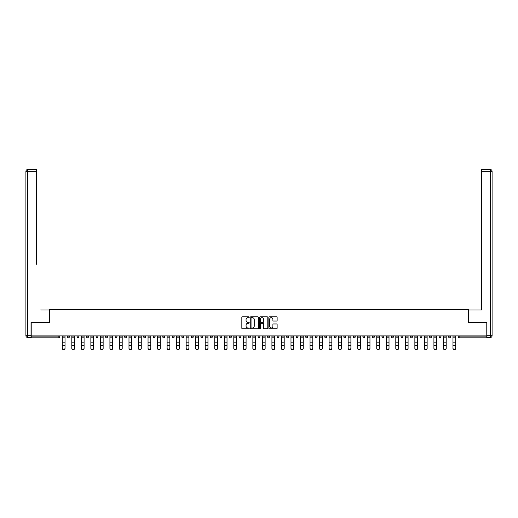 <?xml version="1.0" encoding="UTF-8"?>
<svg xmlns="http://www.w3.org/2000/svg" width="518" height="518" viewBox="0 0 518 518"><rect width="100%" height="100%" fill="white"/><g stroke="black" fill="none" stroke-linecap="round" stroke-linejoin="round"><path stroke-width="0.78" d="M249.229 317.243A0.421 0.421 0 0 0 248.808 316.822L242.437 316.822A0.602 0.602 0 0 0 241.835 317.417L241.835 328.211A0.602 0.602 0 0 0 242.437 328.813L248.808 328.813A0.421 0.421 0 0 0 249.229 328.393A0.421 0.421 0 0 0 248.808 327.972L247.98 327.972A1.917 1.917 0 0 1 246.063 326.055L246.063 325.155A1.917 1.917 0 0 1 247.98 323.238L248.808 323.238A0.421 0.421 0 0 0 249.229 322.818A0.421 0.421 0 0 0 248.808 322.397L247.98 322.397A1.917 1.917 0 0 1 246.063 320.48L246.063 319.58A1.917 1.917 0 0 1 247.98 317.657L248.808 317.657A0.421 0.421 0 0 0 249.229 317.243M276.521 321.05A0.602 0.602 0 0 0 277.124 320.448L277.124 317.417A0.602 0.602 0 0 0 276.521 316.822L269.451 316.822A0.602 0.602 0 0 0 268.848 317.417L268.848 328.211A0.602 0.602 0 0 0 269.451 328.813L276.521 328.813A0.602 0.602 0 0 0 277.124 328.211L277.124 324.553A0.602 0.602 0 0 0 276.521 323.957L273.498 323.957A0.602 0.602 0 0 0 272.895 324.553L272.895 326.366A1.606 1.606 0 0 1 271.29 327.972A1.606 1.606 0 0 1 269.69 326.366L269.69 319.263A1.606 1.606 0 0 1 271.29 317.657A1.606 1.606 0 0 1 272.895 319.263L272.895 320.448A0.602 0.602 0 0 0 273.498 321.05L276.521 321.05M32.556 169.522L27.732 169.522L36.467 169.522L32.556 169.522L36.467 169.522L36.467 171.354L27.732 171.354L27.732 335.677L31.028 335.677L31.028 322.539L49.417 322.539L49.417 309.712L468.583 309.712L468.583 322.539L486.784 322.539L486.784 335.917L31.216 335.917L31.216 336.894L58.884 336.894L58.884 335.917M31.216 322.539L31.216 335.917M258.476 317.417A0.602 0.602 0 0 0 257.873 316.822L250.803 316.822A0.602 0.602 0 0 0 250.2 317.417L250.2 328.211A0.602 0.602 0 0 0 250.803 328.813L257.873 328.813A0.602 0.602 0 0 0 258.476 328.211L258.476 317.417M260.127 316.822L267.197 316.822A0.602 0.602 0 0 1 267.8 317.417L267.8 328.211A0.602 0.602 0 0 1 267.197 328.813L264.174 328.813A0.602 0.602 0 0 1 263.571 328.211L263.571 323.834A0.602 0.602 0 0 0 262.969 323.238L260.962 323.238A0.602 0.602 0 0 0 260.366 323.834L260.366 328.393A0.421 0.421 0 0 1 259.945 328.813A0.421 0.421 0 0 1 259.524 328.393L259.524 317.417A0.602 0.602 0 0 1 260.127 316.822M59.803 335.917L59.803 336.894A0.919 0.919 0 0 1 58.884 337.814L31.216 337.814L31.216 336.894M486.784 335.917L486.784 337.814L459.116 337.814A0.919 0.919 0 0 1 458.197 336.894L458.197 335.917M67.502 336.894A0.919 0.919 0 0 0 68.415 337.814A0.919 0.919 0 0 0 69.334 336.894A0.919 0.919 0 0 1 68.415 337.814A0.919 0.919 0 0 0 69.334 336.894L69.334 335.917L69.334 336.894L67.502 336.894A0.919 0.919 0 0 0 68.415 337.814A0.919 0.919 0 0 1 67.502 336.894L67.502 335.917M58.884 337.814A0.919 0.919 0 0 0 59.803 336.894A0.919 0.919 0 0 1 58.884 337.814L58.884 336.894L59.803 336.894M77.027 335.917L77.027 336.894L77.027 335.917M78.859 335.917L78.859 336.894L78.859 335.917M86.558 336.894A0.919 0.919 0 0 0 87.471 337.814A0.919 0.919 0 0 0 88.39 336.894A0.919 0.919 0 0 1 87.471 337.814A0.919 0.919 0 0 0 88.39 336.894L88.39 335.917L88.39 336.894L86.558 336.894A0.919 0.919 0 0 0 87.471 337.814A0.919 0.919 0 0 1 86.558 336.894L86.558 335.917M96.089 335.917L96.089 336.894L96.089 335.917M97.921 335.917L97.921 336.894A0.919 0.919 0 0 1 97.002 337.814A0.919 0.919 0 0 1 96.089 336.894A0.919 0.919 0 0 0 97.002 337.814A0.919 0.919 0 0 0 97.921 336.894A0.919 0.919 0 0 1 97.002 337.814A0.919 0.919 0 0 1 96.089 336.894L97.921 336.894M105.614 336.894A0.919 0.919 0 0 0 106.533 337.814A0.919 0.919 0 0 0 107.446 336.894A0.919 0.919 0 0 1 106.533 337.814A0.919 0.919 0 0 0 107.446 336.894L107.446 335.917L107.446 336.894L105.614 336.894A0.919 0.919 0 0 0 106.533 337.814A0.919 0.919 0 0 1 105.614 336.894L105.614 335.917M116.977 335.917L116.977 336.894A0.919 0.919 0 0 1 116.064 337.814A0.919 0.919 0 0 1 115.145 336.894L115.145 335.917M125.589 337.814A0.919 0.919 0 0 0 126.509 336.894L126.509 335.917L126.509 336.894A0.919 0.919 0 0 1 125.589 337.814A0.919 0.919 0 0 1 124.676 336.894L124.676 335.917M136.033 335.917L136.033 336.894A0.919 0.919 0 0 1 135.12 337.814A0.919 0.919 0 0 1 134.201 336.894L134.201 335.917M145.564 335.917L145.564 336.894A0.919 0.919 0 0 1 144.651 337.814A0.919 0.919 0 0 1 143.732 336.894L143.732 335.917M154.176 337.814A0.919 0.919 0 0 0 155.096 336.894L155.096 335.917L155.096 336.894A0.919 0.919 0 0 1 154.176 337.814A0.919 0.919 0 0 1 153.263 336.894L153.263 335.917M164.627 335.917L164.627 336.894A0.919 0.919 0 0 1 163.707 337.814A0.919 0.919 0 0 1 162.794 336.894L162.794 335.917M172.319 335.917L172.319 336.894L172.319 335.917M174.152 335.917L174.152 336.894A0.919 0.919 0 0 1 173.239 337.814A0.919 0.919 0 0 1 172.319 336.894L174.152 336.894A0.919 0.919 0 0 1 173.239 337.814M183.683 335.917L183.683 336.894A0.919 0.919 0 0 1 182.763 337.814A0.919 0.919 0 0 1 181.85 336.894L181.85 335.917M193.214 335.917L193.214 336.894A0.919 0.919 0 0 1 192.295 337.814A0.919 0.919 0 0 1 191.382 336.894L191.382 335.917M202.739 335.917L202.739 336.894A0.919 0.919 0 0 1 201.826 337.814A0.919 0.919 0 0 1 200.906 336.894L200.906 335.917M210.438 335.917L210.438 336.894L210.438 335.917M212.27 335.917L212.27 336.894A0.919 0.919 0 0 1 211.357 337.814A0.919 0.919 0 0 1 210.438 336.894L212.27 336.894A0.919 0.919 0 0 1 211.357 337.814M220.882 337.814A0.919 0.919 0 0 0 221.801 336.894L221.801 335.917L221.801 336.894A0.919 0.919 0 0 1 220.882 337.814A0.919 0.919 0 0 1 219.969 336.894L219.969 335.917M231.326 335.917L231.326 336.894A0.919 0.919 0 0 1 230.413 337.814A0.919 0.919 0 0 1 229.493 336.894L229.493 335.917M240.857 335.917L240.857 336.894A0.919 0.919 0 0 1 239.944 337.814A0.919 0.919 0 0 1 239.025 336.894L239.025 335.917M248.556 335.917L248.556 336.894L248.556 335.917M250.388 335.917L250.388 336.894A0.919 0.919 0 0 1 249.469 337.814A0.919 0.919 0 0 1 248.556 336.894L250.388 336.894A0.919 0.919 0 0 1 249.469 337.814M258.081 335.917L258.081 336.894L258.081 335.917M259.919 335.917L259.919 336.894A0.919 0.919 0 0 1 259 337.814A0.919 0.919 0 0 1 258.081 336.894L259.919 336.894A0.919 0.919 0 0 1 259 337.814M267.612 335.917L267.612 336.894L267.612 335.917M269.444 335.917L269.444 336.894L269.444 335.917M277.143 335.917L277.143 336.894L277.143 335.917M278.975 335.917L278.975 336.894L278.975 335.917M288.507 335.917L288.507 336.894A0.919 0.919 0 0 1 287.587 337.814A0.919 0.919 0 0 1 286.674 336.894L286.674 335.917M298.031 335.917L298.031 336.894L296.199 336.894A0.919 0.919 0 0 0 297.118 337.814A0.919 0.919 0 0 1 296.199 336.894L296.199 335.917M307.562 335.917L307.562 336.894A0.919 0.919 0 0 1 306.643 337.814A0.919 0.919 0 0 1 305.73 336.894L305.73 335.917M315.261 335.917L315.261 336.894L315.261 335.917M317.094 335.917L317.094 336.894L317.094 335.917M326.618 335.917L326.618 336.894A0.919 0.919 0 0 1 325.705 337.814A0.919 0.919 0 0 1 324.786 336.894L324.786 335.917M336.15 335.917L336.15 336.894L334.317 336.894A0.919 0.919 0 0 0 335.237 337.814A0.919 0.919 0 0 1 334.317 336.894L334.317 335.917M345.681 335.917L345.681 336.894A0.919 0.919 0 0 1 344.761 337.814A0.919 0.919 0 0 1 343.848 336.894L343.848 335.917M355.206 335.917L355.206 336.894L353.373 336.894A0.919 0.919 0 0 0 354.293 337.814A0.919 0.919 0 0 1 353.373 336.894L353.373 335.917M364.737 335.917L364.737 336.894A0.919 0.919 0 0 1 363.824 337.814A0.919 0.919 0 0 1 362.904 336.894L362.904 335.917M374.268 335.917L374.268 336.894L372.436 336.894A0.919 0.919 0 0 0 373.349 337.814A0.919 0.919 0 0 1 372.436 336.894L372.436 335.917M383.799 335.917L383.799 336.894A0.919 0.919 0 0 1 382.88 337.814A0.919 0.919 0 0 1 381.967 336.894L381.967 335.917M393.324 335.917L393.324 336.894L391.491 336.894A0.919 0.919 0 0 0 392.411 337.814A0.919 0.919 0 0 1 391.491 336.894L391.491 335.917M402.855 335.917L402.855 336.894L401.023 336.894A0.919 0.919 0 0 0 401.936 337.814A0.919 0.919 0 0 1 401.023 336.894L401.023 335.917M412.386 335.917L412.386 336.894L410.554 336.894A0.919 0.919 0 0 0 411.467 337.814A0.919 0.919 0 0 1 410.554 336.894L410.554 335.917M421.911 335.917L421.911 336.894A0.919 0.919 0 0 1 420.998 337.814A0.919 0.919 0 0 1 420.079 336.894L420.079 335.917M431.442 335.917L431.442 336.894A0.919 0.919 0 0 1 430.529 337.814A0.919 0.919 0 0 1 429.61 336.894L429.61 335.917M440.973 335.917L440.973 336.894A0.919 0.919 0 0 1 440.054 337.814A0.919 0.919 0 0 1 439.141 336.894L439.141 335.917M450.498 335.917L450.498 336.894L448.666 336.894A0.919 0.919 0 0 0 449.585 337.814A0.919 0.919 0 0 1 448.666 336.894L448.666 335.917M77.946 337.814A0.919 0.919 0 0 1 77.027 336.894L78.859 336.894A0.919 0.919 0 0 1 77.946 337.814A0.919 0.919 0 0 0 78.859 336.894A0.919 0.919 0 0 1 77.946 337.814M268.531 337.814A0.919 0.919 0 0 1 267.612 336.894A0.919 0.919 0 0 0 268.531 337.814A0.919 0.919 0 0 0 269.444 336.894A0.919 0.919 0 0 1 268.531 337.814A0.919 0.919 0 0 1 267.612 336.894L269.444 336.894M278.056 337.814A0.919 0.919 0 0 1 277.143 336.894A0.919 0.919 0 0 0 278.056 337.814A0.919 0.919 0 0 0 278.975 336.894A0.919 0.919 0 0 1 278.056 337.814A0.919 0.919 0 0 1 277.143 336.894L278.975 336.894A0.919 0.919 0 0 1 278.056 337.814M298.031 336.894A0.919 0.919 0 0 1 297.118 337.814A0.919 0.919 0 0 0 298.031 336.894A0.919 0.919 0 0 1 297.118 337.814A0.919 0.919 0 0 1 296.199 336.894M316.174 337.814A0.919 0.919 0 0 1 315.261 336.894A0.919 0.919 0 0 0 316.174 337.814A0.919 0.919 0 0 0 317.094 336.894A0.919 0.919 0 0 1 316.174 337.814A0.919 0.919 0 0 1 315.261 336.894L317.094 336.894M335.237 337.814A0.919 0.919 0 0 0 336.15 336.894A0.919 0.919 0 0 1 335.237 337.814A0.919 0.919 0 0 1 334.317 336.894M355.206 336.894A0.919 0.919 0 0 1 354.293 337.814A0.919 0.919 0 0 0 355.206 336.894A0.919 0.919 0 0 1 354.293 337.814A0.919 0.919 0 0 1 353.373 336.894M373.349 337.814A0.919 0.919 0 0 0 374.268 336.894A0.919 0.919 0 0 1 373.349 337.814A0.919 0.919 0 0 1 372.436 336.894M382.88 337.814A0.919 0.919 0 0 0 383.799 336.894A0.919 0.919 0 0 1 382.88 337.814M392.411 337.814A0.919 0.919 0 0 0 393.324 336.894A0.919 0.919 0 0 1 392.411 337.814A0.919 0.919 0 0 1 391.491 336.894M401.936 337.814A0.919 0.919 0 0 0 402.855 336.894A0.919 0.919 0 0 1 401.936 337.814A0.919 0.919 0 0 1 401.023 336.894M411.467 337.814A0.919 0.919 0 0 0 412.386 336.894A0.919 0.919 0 0 1 411.467 337.814A0.919 0.919 0 0 1 410.554 336.894M440.054 337.814A0.919 0.919 0 0 0 440.973 336.894A0.919 0.919 0 0 1 440.054 337.814M450.498 336.894A0.919 0.919 0 0 1 449.585 337.814A0.919 0.919 0 0 0 450.498 336.894A0.919 0.919 0 0 1 449.585 337.814A0.919 0.919 0 0 1 448.666 336.894M251.463 317.657A0.421 0.421 0 0 0 251.042 318.078L251.042 327.551A0.421 0.421 0 0 0 251.463 327.972L252.331 327.972A1.917 1.917 0 0 0 254.247 326.055L254.247 319.58A1.917 1.917 0 0 0 252.331 317.657L251.463 317.657M263.571 319.295A1.606 1.606 0 0 0 261.966 317.689A1.606 1.606 0 0 0 260.366 319.295L260.366 321.795A0.602 0.602 0 0 0 260.962 322.397L262.969 322.397A0.602 0.602 0 0 0 263.571 321.795L263.571 319.295M62.277 345.674L62.277 348.141A1.373 1.25 0 0 0 63.649 349.391A1.373 1.25 0 0 0 65.022 348.141L65.022 348.478A1.373 1.25 180 0 1 62.277 348.478M65.022 345.674L65.022 348.478M65.022 348.141L65.022 335.917M62.277 348.141L62.277 335.917M49.359 322.539L49.359 310.017L40.682 310.017M36.467 171.354L36.467 264.206M31.028 335.677L31.028 337.509L27.732 337.509A1.832 1.832 0 0 1 25.9 335.677L25.9 171.354A1.832 1.832 0 0 1 27.732 169.522A1.832 1.832 0 0 0 25.9 171.354A1.832 1.832 0 0 1 27.732 169.522A1.832 1.832 0 0 0 25.9 171.354L27.732 171.354L27.732 169.522M477.318 310.017L481.533 310.017L481.533 169.522L490.268 169.522L481.533 169.522M468.641 322.539L468.641 310.017L481.533 310.017L481.533 264.206M486.972 335.677L490.268 335.677L490.268 171.354L492.1 171.354A1.832 1.832 0 0 0 490.268 169.522A1.832 1.832 0 0 1 492.1 171.354L492.1 335.677A1.832 1.832 0 0 1 490.268 337.509L486.972 337.509L486.784 322.539M71.808 345.674L71.808 348.141A1.373 1.25 0 0 0 73.18 349.391A1.373 1.25 0 0 0 74.553 348.141L74.553 348.478A1.373 1.25 180 0 1 71.808 348.478M74.553 345.674L74.553 348.478M81.332 345.674L81.332 348.141A1.373 1.25 0 0 0 82.712 349.391A1.373 1.25 0 0 0 84.084 348.141L84.084 348.478A1.373 1.25 180 0 1 81.332 348.478M84.084 345.674L84.084 348.478M90.864 345.674L90.864 348.141A1.373 1.25 0 0 0 92.236 349.391A1.373 1.25 0 0 0 93.616 348.141L93.616 348.478A1.373 1.25 180 0 1 90.864 348.478M93.616 345.674L93.616 348.478M100.395 345.674L100.395 348.141A1.373 1.25 0 0 0 101.768 349.391A1.373 1.25 0 0 0 103.14 348.141L103.14 348.478A1.373 1.25 180 0 1 100.395 348.478M103.14 345.674L103.14 348.478M109.92 345.674L109.92 348.141A1.373 1.25 0 0 0 111.299 349.391A1.373 1.25 0 0 0 112.671 348.141L112.671 348.478A1.373 1.25 180 0 1 109.92 348.478M112.671 345.674L112.671 348.478M74.553 348.141L74.553 335.917M71.808 348.141L71.808 335.917M84.084 348.141L84.084 335.917M81.332 348.141L81.332 335.917M93.616 348.141L93.616 335.917M90.864 348.141L90.864 335.917M103.14 348.141L103.14 335.917M100.395 348.141L100.395 335.917M112.671 348.141L112.671 335.917M109.92 348.141L109.92 335.917M119.451 345.674L119.451 348.141A1.373 1.25 0 0 0 120.823 349.391A1.373 1.25 0 0 0 122.203 348.141L122.203 348.478A1.373 1.25 180 0 1 119.451 348.478M122.203 345.674L122.203 348.478M122.203 348.141L122.203 335.917M119.451 348.141L119.451 335.917M128.982 345.674L128.982 348.141A1.373 1.25 0 0 0 130.355 349.391A1.373 1.25 0 0 0 131.727 348.141L131.727 348.478A1.373 1.25 180 0 1 128.982 348.478M131.727 345.674L131.727 348.478M131.727 348.141L131.727 335.917M128.982 348.141L128.982 335.917M138.513 345.674L138.513 348.141A1.373 1.25 0 0 0 139.886 349.391A1.373 1.25 0 0 0 141.259 348.141L141.259 348.478A1.373 1.25 180 0 1 138.513 348.478M141.259 345.674L141.259 348.478M141.259 348.141L141.259 335.917M138.513 348.141L138.513 335.917M148.038 345.674L148.038 348.141A1.373 1.25 0 0 0 149.411 349.391A1.373 1.25 0 0 0 150.79 348.141L150.79 348.478A1.373 1.25 180 0 1 148.038 348.478M150.79 345.674L150.79 348.478M150.79 348.141L150.79 335.917M148.038 348.141L148.038 335.917M157.569 345.674L157.569 348.141A1.373 1.25 0 0 0 158.942 349.391A1.373 1.25 0 0 0 160.315 348.141L160.315 348.478A1.373 1.25 180 0 1 157.569 348.478M160.315 345.674L160.315 348.478M160.315 348.141L160.315 335.917M157.569 348.141L157.569 335.917M167.1 345.674L167.1 348.141A1.373 1.25 0 0 0 168.473 349.391A1.373 1.25 0 0 0 169.846 348.141L169.846 348.478A1.373 1.25 180 0 1 167.1 348.478M169.846 345.674L169.846 348.478M169.846 348.141L169.846 335.917M167.1 348.141L167.1 335.917M176.625 345.674L176.625 348.141A1.373 1.25 0 0 0 178.004 349.391A1.373 1.25 0 0 0 179.377 348.141L179.377 348.478A1.373 1.25 180 0 1 176.625 348.478M179.377 345.674L179.377 348.478M179.377 348.141L179.377 335.917M176.625 348.141L176.625 335.917M186.156 345.674L186.156 348.141A1.373 1.25 0 0 0 187.529 349.391A1.373 1.25 0 0 0 188.908 348.141L188.908 348.478A1.373 1.25 180 0 1 186.156 348.478M188.908 345.674L188.908 348.478M188.908 348.141L188.908 335.917M186.156 348.141L186.156 335.917M195.687 345.674L195.687 348.141A1.373 1.25 0 0 0 197.06 349.391A1.373 1.25 0 0 0 198.433 348.141L198.433 348.478A1.373 1.25 180 0 1 195.687 348.478M198.433 345.674L198.433 348.478M198.433 348.141L198.433 335.917M195.687 348.141L195.687 335.917M205.212 345.674L205.212 348.141A1.373 1.25 0 0 0 206.591 349.391A1.373 1.25 0 0 0 207.964 348.141L207.964 348.478A1.373 1.25 180 0 1 205.212 348.478M207.964 345.674L207.964 348.478M207.964 348.141L207.964 335.917M205.212 348.141L205.212 335.917M214.743 345.674L214.743 348.141A1.373 1.25 0 0 0 216.116 349.391A1.373 1.25 0 0 0 217.495 348.141L217.495 348.478A1.373 1.25 180 0 1 214.743 348.478M217.495 345.674L217.495 348.478M217.495 348.141L217.495 335.917M214.743 348.141L214.743 335.917M224.275 345.674L224.275 348.141A1.373 1.25 0 0 0 225.647 349.391A1.373 1.25 0 0 0 227.02 348.141L227.02 348.478A1.373 1.25 180 0 1 224.275 348.478M227.02 345.674L227.02 348.478M227.02 348.141L227.02 335.917M224.275 348.141L224.275 335.917M233.799 345.674L233.799 348.141A1.373 1.25 0 0 0 235.178 349.391A1.373 1.25 0 0 0 236.551 348.141L236.551 348.478A1.373 1.25 180 0 1 233.799 348.478M236.551 345.674L236.551 348.478M236.551 348.141L236.551 335.917M233.799 348.141L233.799 335.917M243.331 345.674L243.331 348.141A1.373 1.25 0 0 0 244.703 349.391A1.373 1.25 0 0 0 246.082 348.141L246.082 348.478A1.373 1.25 180 0 1 243.331 348.478M246.082 345.674L246.082 348.478M246.082 348.141L246.082 335.917M243.331 348.141L243.331 335.917M252.862 345.674L252.862 348.141A1.373 1.25 0 0 0 254.234 349.391A1.373 1.25 0 0 0 255.607 348.141L255.607 348.478A1.373 1.25 180 0 1 252.862 348.478M255.607 345.674L255.607 348.478M255.607 348.141L255.607 335.917M252.862 348.141L252.862 335.917M262.393 345.674L262.393 348.141A1.373 1.25 0 0 0 263.766 349.391A1.373 1.25 0 0 0 265.138 348.141L265.138 348.478A1.373 1.25 180 0 1 262.393 348.478M265.138 345.674L265.138 348.478M265.138 348.141L265.138 335.917M262.393 348.141L262.393 335.917M271.918 345.674L271.918 348.141A1.373 1.25 0 0 0 273.297 349.391A1.373 1.25 0 0 0 274.669 348.141L274.669 348.478A1.373 1.25 180 0 1 271.918 348.478M274.669 345.674L274.669 348.478M274.669 348.141L274.669 335.917M271.918 348.141L271.918 335.917M281.449 345.674L281.449 348.141A1.373 1.25 0 0 0 282.822 349.391A1.373 1.25 0 0 0 284.201 348.141L284.201 348.478A1.373 1.25 180 0 1 281.449 348.478M284.201 345.674L284.201 348.478M284.201 348.141L284.201 335.917M281.449 348.141L281.449 335.917M290.98 345.674L290.98 348.141A1.373 1.25 0 0 0 292.353 349.391A1.373 1.25 0 0 0 293.725 348.141L293.725 348.478A1.373 1.25 180 0 1 290.98 348.478M293.725 345.674L293.725 348.478M293.725 348.141L293.725 335.917M290.98 348.141L290.98 335.917M300.505 345.674L300.505 348.141A1.373 1.25 0 0 0 301.884 349.391A1.373 1.25 0 0 0 303.257 348.141L303.257 348.478A1.373 1.25 180 0 1 300.505 348.478M303.257 345.674L303.257 348.478M303.257 348.141L303.257 335.917M300.505 348.141L300.505 335.917M310.036 345.674L310.036 348.141A1.373 1.25 0 0 0 311.409 349.391A1.373 1.25 0 0 0 312.788 348.141L312.788 348.478A1.373 1.25 180 0 1 310.036 348.478M312.788 345.674L312.788 348.478M312.788 348.141L312.788 335.917M310.036 348.141L310.036 335.917M319.567 345.674L319.567 348.141A1.373 1.25 0 0 0 320.94 349.391A1.373 1.25 0 0 0 322.313 348.141L322.313 348.478A1.373 1.25 180 0 1 319.567 348.478M322.313 345.674L322.313 348.478M322.313 348.141L322.313 335.917M319.567 348.141L319.567 335.917M329.092 345.674L329.092 348.141A1.373 1.25 0 0 0 330.471 349.391A1.373 1.25 0 0 0 331.844 348.141L331.844 348.478A1.373 1.25 180 0 1 329.092 348.478M331.844 345.674L331.844 348.478M331.844 348.141L331.844 335.917M329.092 348.141L329.092 335.917M338.623 345.674L338.623 348.141A1.373 1.25 0 0 0 339.996 349.391A1.373 1.25 0 0 0 341.375 348.141L341.375 348.478A1.373 1.25 180 0 1 338.623 348.478M341.375 345.674L341.375 348.478M341.375 348.141L341.375 335.917M338.623 348.141L338.623 335.917M348.154 345.674L348.154 348.141A1.373 1.25 0 0 0 349.527 349.391A1.373 1.25 0 0 0 350.9 348.141L350.9 348.478A1.373 1.25 180 0 1 348.154 348.478M350.9 345.674L350.9 348.478M350.9 348.141L350.9 335.917M348.154 348.141L348.154 335.917M357.685 345.674L357.685 348.141A1.373 1.25 0 0 0 359.058 349.391A1.373 1.25 0 0 0 360.431 348.141L360.431 348.478A1.373 1.25 180 0 1 357.685 348.478M360.431 345.674L360.431 348.478M360.431 348.141L360.431 335.917M357.685 348.141L357.685 335.917M367.21 345.674L367.21 348.141A1.373 1.25 0 0 0 368.589 349.391A1.373 1.25 0 0 0 369.962 348.141L369.962 348.478A1.373 1.25 180 0 1 367.21 348.478M369.962 345.674L369.962 348.478M369.962 348.141L369.962 335.917M367.21 348.141L367.21 335.917M376.741 345.674L376.741 348.141A1.373 1.25 0 0 0 378.114 349.391A1.373 1.25 0 0 0 379.487 348.141L379.487 348.478A1.373 1.25 180 0 1 376.741 348.478M379.487 345.674L379.487 348.478M379.487 348.141L379.487 335.917M376.741 348.141L376.741 335.917M386.273 345.674L386.273 348.141A1.373 1.25 0 0 0 387.645 349.391A1.373 1.25 0 0 0 389.018 348.141L389.018 348.478A1.373 1.25 180 0 1 386.273 348.478M389.018 345.674L389.018 348.478M389.018 348.141L389.018 335.917M386.273 348.141L386.273 335.917M395.797 345.674L395.797 348.141A1.373 1.25 0 0 0 397.176 349.391A1.373 1.25 0 0 0 398.549 348.141L398.549 348.478A1.373 1.25 180 0 1 395.797 348.478M398.549 345.674L398.549 348.478M398.549 348.141L398.549 335.917M395.797 348.141L395.797 335.917M405.329 345.674L405.329 348.141A1.373 1.25 0 0 0 406.701 349.391A1.373 1.25 0 0 0 408.08 348.141L408.08 348.478A1.373 1.25 180 0 1 405.329 348.478M408.08 345.674L408.08 348.478M408.08 348.141L408.08 335.917M405.329 348.141L405.329 335.917M414.86 345.674L414.86 348.141A1.373 1.25 0 0 0 416.232 349.391A1.373 1.25 0 0 0 417.605 348.141L417.605 348.478A1.373 1.25 180 0 1 414.86 348.478M417.605 345.674L417.605 348.478M417.605 348.141L417.605 335.917M414.86 348.141L414.86 335.917M424.384 345.674L424.384 348.141A1.373 1.25 0 0 0 425.764 349.391A1.373 1.25 0 0 0 427.136 348.141L427.136 348.478A1.373 1.25 180 0 1 424.384 348.478M427.136 345.674L427.136 348.478M427.136 348.141L427.136 335.917M424.384 348.141L424.384 335.917M433.916 345.674L433.916 348.141A1.373 1.25 0 0 0 435.288 349.391A1.373 1.25 0 0 0 436.668 348.141L436.668 348.478A1.373 1.25 180 0 1 433.916 348.478M436.668 345.674L436.668 348.478M436.668 348.141L436.668 335.917M433.916 348.141L433.916 335.917M443.447 345.674L443.447 348.141A1.373 1.25 0 0 0 444.82 349.391A1.373 1.25 0 0 0 446.192 348.141L446.192 348.478A1.373 1.25 180 0 1 443.447 348.478M446.192 345.674L446.192 348.478M446.192 348.141L446.192 335.917M443.447 348.141L443.447 335.917M452.978 345.674L452.978 348.141A1.373 1.25 0 0 0 454.351 349.391A1.373 1.25 0 0 0 455.723 348.141L455.723 348.478A1.373 1.25 180 0 1 452.978 348.478M455.723 345.674L455.723 348.478M455.723 348.141L455.723 335.917M452.978 348.141L452.978 335.917M459.116 335.917L459.116 336.894L486.784 336.894M458.197 336.894L459.116 336.894L459.116 337.814M116.064 337.814A0.919 0.919 0 0 0 116.977 336.894L115.145 336.894M126.509 336.894L124.676 336.894M135.12 337.814A0.919 0.919 0 0 0 136.033 336.894L134.201 336.894M144.651 337.814A0.919 0.919 0 0 0 145.564 336.894L143.732 336.894M155.096 336.894L153.263 336.894M163.707 337.814A0.919 0.919 0 0 0 164.627 336.894L162.794 336.894M182.763 337.814A0.919 0.919 0 0 0 183.683 336.894L181.85 336.894M192.295 337.814A0.919 0.919 0 0 0 193.214 336.894L191.382 336.894M201.826 337.814A0.919 0.919 0 0 0 202.739 336.894L200.906 336.894M221.801 336.894L219.969 336.894M230.413 337.814A0.919 0.919 0 0 0 231.326 336.894L229.493 336.894M239.944 337.814A0.919 0.919 0 0 0 240.857 336.894L239.025 336.894M287.587 337.814A0.919 0.919 0 0 0 288.507 336.894L286.674 336.894M306.643 337.814A0.919 0.919 0 0 0 307.562 336.894L305.73 336.894M325.705 337.814A0.919 0.919 0 0 0 326.618 336.894L324.786 336.894M344.761 337.814A0.919 0.919 0 0 0 345.681 336.894L343.848 336.894M363.824 337.814A0.919 0.919 0 0 0 364.737 336.894L362.904 336.894M383.799 336.894L381.967 336.894M420.998 337.814A0.919 0.919 0 0 0 421.911 336.894L420.079 336.894M430.529 337.814A0.919 0.919 0 0 0 431.442 336.894L429.61 336.894M440.973 336.894L439.141 336.894M62.277 342.184L65.022 342.184M62.277 345.338L65.022 345.338M62.277 337.814L65.022 337.814M62.277 336.104L65.022 336.104M27.732 337.509L27.732 335.677L25.9 335.677M490.268 169.522L490.268 171.354L481.533 171.354M492.1 335.677L490.268 335.677L490.268 337.509M71.808 342.184L74.553 342.184M71.808 345.338L74.553 345.338M71.808 337.814L74.553 337.814M71.808 336.104L74.553 336.104M81.332 342.184L84.084 342.184M81.332 345.338L84.084 345.338M81.332 337.814L84.084 337.814M81.332 336.104L84.084 336.104M90.864 342.184L93.616 342.184M90.864 345.338L93.616 345.338M90.864 337.814L93.616 337.814M90.864 336.104L93.616 336.104M100.395 342.184L103.14 342.184M100.395 345.338L103.14 345.338M100.395 337.814L103.14 337.814M100.395 336.104L103.14 336.104M109.92 342.184L112.671 342.184M109.92 345.338L112.671 345.338M109.92 337.814L112.671 337.814M109.92 336.104L112.671 336.104M119.451 342.184L122.203 342.184M119.451 345.338L122.203 345.338M119.451 337.814L122.203 337.814M119.451 336.104L122.203 336.104M128.982 342.184L131.727 342.184M128.982 345.338L131.727 345.338M128.982 337.814L131.727 337.814M128.982 336.104L131.727 336.104M138.513 342.184L141.259 342.184M138.513 345.338L141.259 345.338M138.513 337.814L141.259 337.814M138.513 336.104L141.259 336.104M148.038 342.184L150.79 342.184M148.038 345.338L150.79 345.338M148.038 337.814L150.79 337.814M148.038 336.104L150.79 336.104M157.569 342.184L160.315 342.184M157.569 345.338L160.315 345.338M157.569 337.814L160.315 337.814M157.569 336.104L160.315 336.104M167.1 342.184L169.846 342.184M167.1 345.338L169.846 345.338M167.1 337.814L169.846 337.814M167.1 336.104L169.846 336.104M176.625 342.184L179.377 342.184M176.625 345.338L179.377 345.338M176.625 337.814L179.377 337.814M176.625 336.104L179.377 336.104M186.156 342.184L188.908 342.184M186.156 345.338L188.908 345.338M186.156 337.814L188.908 337.814M186.156 336.104L188.908 336.104M195.687 342.184L198.433 342.184M195.687 345.338L198.433 345.338M195.687 337.814L198.433 337.814M195.687 336.104L198.433 336.104M205.212 342.184L207.964 342.184M205.212 345.338L207.964 345.338M205.212 337.814L207.964 337.814M205.212 336.104L207.964 336.104M214.743 342.184L217.495 342.184M214.743 345.338L217.495 345.338M214.743 337.814L217.495 337.814M214.743 336.104L217.495 336.104M224.275 342.184L227.02 342.184M224.275 345.338L227.02 345.338M224.275 337.814L227.02 337.814M224.275 336.104L227.02 336.104M233.799 342.184L236.551 342.184M233.799 345.338L236.551 345.338M233.799 337.814L236.551 337.814M233.799 336.104L236.551 336.104M243.331 342.184L246.082 342.184M243.331 345.338L246.082 345.338M243.331 337.814L246.082 337.814M243.331 336.104L246.082 336.104M252.862 342.184L255.607 342.184M252.862 345.338L255.607 345.338M252.862 337.814L255.607 337.814M252.862 336.104L255.607 336.104M262.393 342.184L265.138 342.184M262.393 345.338L265.138 345.338M262.393 337.814L265.138 337.814M262.393 336.104L265.138 336.104M271.918 342.184L274.669 342.184M271.918 345.338L274.669 345.338M271.918 337.814L274.669 337.814M271.918 336.104L274.669 336.104M281.449 342.184L284.201 342.184M281.449 345.338L284.201 345.338M281.449 337.814L284.201 337.814M281.449 336.104L284.201 336.104M290.98 342.184L293.725 342.184M290.98 345.338L293.725 345.338M290.98 337.814L293.725 337.814M290.98 336.104L293.725 336.104M300.505 342.184L303.257 342.184M300.505 345.338L303.257 345.338M300.505 337.814L303.257 337.814M300.505 336.104L303.257 336.104M310.036 342.184L312.788 342.184M310.036 345.338L312.788 345.338M310.036 337.814L312.788 337.814M310.036 336.104L312.788 336.104M319.567 342.184L322.313 342.184M319.567 345.338L322.313 345.338M319.567 337.814L322.313 337.814M319.567 336.104L322.313 336.104M329.092 342.184L331.844 342.184M329.092 345.338L331.844 345.338M329.092 337.814L331.844 337.814M329.092 336.104L331.844 336.104M338.623 342.184L341.375 342.184M338.623 345.338L341.375 345.338M338.623 337.814L341.375 337.814M338.623 336.104L341.375 336.104M348.154 342.184L350.9 342.184M348.154 345.338L350.9 345.338M348.154 337.814L350.9 337.814M348.154 336.104L350.9 336.104M357.685 342.184L360.431 342.184M357.685 345.338L360.431 345.338M357.685 337.814L360.431 337.814M357.685 336.104L360.431 336.104M367.21 342.184L369.962 342.184M367.21 345.338L369.962 345.338M367.21 337.814L369.962 337.814M367.21 336.104L369.962 336.104M376.741 342.184L379.487 342.184M376.741 345.338L379.487 345.338M376.741 337.814L379.487 337.814M376.741 336.104L379.487 336.104M386.273 342.184L389.018 342.184M386.273 345.338L389.018 345.338M386.273 337.814L389.018 337.814M386.273 336.104L389.018 336.104M395.797 342.184L398.549 342.184M395.797 345.338L398.549 345.338M395.797 337.814L398.549 337.814M395.797 336.104L398.549 336.104M405.329 342.184L408.08 342.184M405.329 345.338L408.08 345.338M405.329 337.814L408.08 337.814M405.329 336.104L408.08 336.104M414.86 342.184L417.605 342.184M414.86 345.338L417.605 345.338M414.86 337.814L417.605 337.814M414.86 336.104L417.605 336.104M424.384 342.184L427.136 342.184M424.384 345.338L427.136 345.338M424.384 337.814L427.136 337.814M424.384 336.104L427.136 336.104M433.916 342.184L436.668 342.184M433.916 345.338L436.668 345.338M433.916 337.814L436.668 337.814M433.916 336.104L436.668 336.104M443.447 342.184L446.192 342.184M443.447 345.338L446.192 345.338M443.447 337.814L446.192 337.814M443.447 336.104L446.192 336.104M452.978 342.184L455.723 342.184M452.978 345.338L455.723 345.338M452.978 337.814L455.723 337.814M452.978 336.104L455.723 336.104"/></g></svg>
